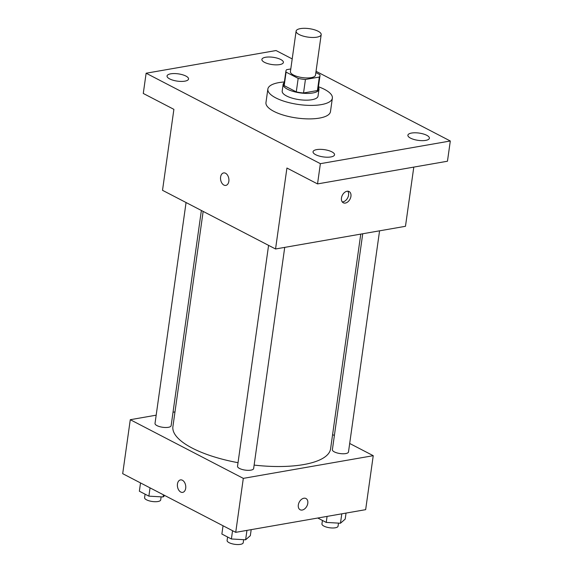 <?xml version="1.0" encoding="UTF-8"?>
<svg xmlns="http://www.w3.org/2000/svg" width="573" height="573" viewBox="0 0 573 573"><rect width="100%" height="100%" fill="white"/><g stroke="black" fill="none" stroke-linecap="round" stroke-linejoin="round"><path stroke-width="0.86" d="M316.89 37.166A12.663 4.276 -172 0 1 303.174 36.092A12.663 4.276 -172 0 1 296.105 31.128A12.663 4.276 -172 0 1 309.241 28.657A12.663 4.276 -172 0 1 321.188 34.652A12.663 4.276 -172 0 1 316.89 37.166M321.188 34.652L315.501 75.135A12.663 4.276 -172 0 1 311.196 77.649A12.663 4.276 -172 0 1 297.48 76.574A12.663 4.276 -172 0 1 290.418 71.611L296.105 31.128M303.54 92.969A17.197 5.809 -172 0 1 296.277 91.888L284.194 85.621L286.092 72.126L298.175 78.401A17.197 5.809 -172 0 0 305.43 79.475L303.54 92.969L317.428 90.541A17.197 5.809 -172 0 0 318.094 89.259L319.985 75.765A17.197 5.809 -172 0 0 319.827 74.619L315.866 72.556M290.783 68.961L286.593 69.691A17.197 5.809 -172 0 0 285.927 70.98A17.197 5.809 -172 0 0 286.092 72.126M305.43 79.475L319.319 77.047A17.197 5.809 -172 0 0 319.985 75.765M296.277 91.888L298.175 78.401M317.428 90.541L319.319 77.047M284.194 85.621A17.197 5.809 -172 0 1 284.029 84.475L285.927 70.98M284.294 82.591A18.092 6.11 8 0 0 283.141 84.346A18.092 6.11 8 0 0 287.524 89.23A18.092 6.11 8 0 0 306.949 93.413A18.092 6.11 8 0 0 318.982 89.381A18.092 6.11 8 0 0 318.359 87.375M318.982 89.381L318.029 96.128A18.092 6.11 -172 0 1 311.891 99.723A18.092 6.11 -172 0 1 286.579 95.978A18.092 6.11 -172 0 1 282.195 91.093L283.141 84.346M318.445 86.759A32.568 10.994 -172 0 1 332.369 98.141A32.568 10.994 -172 0 1 321.31 104.615A32.568 10.994 -172 0 1 286.034 101.844A32.568 10.994 -172 0 1 267.856 89.08A32.568 10.994 -172 0 1 284.38 81.968M332.369 98.141L330.471 111.635A32.568 10.994 -172 0 1 319.412 118.102A32.568 10.994 -172 0 1 284.136 115.338A32.568 10.994 -172 0 1 265.965 102.574L267.856 89.08M280.763 59.513A10.858 3.667 -172 0 1 283.391 62.443A10.858 3.667 -172 0 1 272.132 64.563A10.858 3.667 -172 0 1 261.89 59.42A10.858 3.667 -172 0 1 269.109 56.999A10.858 3.667 -172 0 1 280.763 59.513M426.763 135.3A10.858 3.667 -172 0 1 429.392 138.229A10.858 3.667 -172 0 1 418.132 140.349A10.858 3.667 -172 0 1 407.89 135.207A10.858 3.667 -172 0 1 415.11 132.786A10.858 3.667 -172 0 1 426.763 135.3M331.91 151.859A10.858 3.667 -172 0 1 334.546 154.789A10.858 3.667 -172 0 1 323.279 156.909A10.858 3.667 -172 0 1 313.044 151.766A10.858 3.667 -172 0 1 320.264 149.345A10.858 3.667 -172 0 1 331.91 151.859M185.917 76.073A10.858 3.667 -172 0 1 188.546 79.002A10.858 3.667 -172 0 1 177.286 81.122A10.858 3.667 -172 0 1 167.044 75.98A10.858 3.667 -172 0 1 174.264 73.559A10.858 3.667 -172 0 1 185.917 76.073M292.201 58.919L276.05 50.539L146.122 73.222L320.379 163.67L450.306 140.994L316.038 71.296M146.122 73.222L143.279 93.456L173.891 109.35L162.517 190.308L275.549 248.983L286.923 168.025L317.535 183.912L320.379 163.67M228.842 181.304A6.332 4.118 80.1 0 1 225.805 185.408A6.332 4.118 80.1 0 1 220.662 179.872A6.332 4.118 80.1 0 1 223.628 172.924A6.332 4.118 80.1 0 1 228.842 181.304M317.535 183.912L447.463 161.228L450.306 140.994M275.549 248.983L405.476 226.299L413.792 167.108M345.369 203.064A6.332 4.305 -62.6 0 1 343.284 202.785A6.332 4.305 -62.6 0 1 342.375 195.178A6.332 4.305 -62.6 0 1 349.115 191.54A6.332 4.305 -62.6 0 1 350.604 197.757A6.332 4.305 -62.6 0 1 345.369 203.064M347.79 191.203A6.332 4.305 -62.6 0 1 347.875 197.449A6.332 4.305 -62.6 0 1 342.998 201.832A6.332 4.305 -62.6 0 1 342.239 201.889M225.812 185.408A6.332 4.118 80.1 0 1 220.662 179.872A6.332 4.118 80.1 0 1 223.635 172.924M360.768 234.106L330.6 448.774A79.618 26.881 -172 0 1 303.561 464.588A79.618 26.881 -172 0 1 254.126 465.09M238.031 462.69A79.618 26.881 -172 0 1 172.91 426.613L203.157 211.408M362.73 233.763L332.383 449.698A8.137 2.743 8 0 0 340.054 453.551A8.137 2.743 8 0 0 348.491 451.961L379.57 230.826M201.374 210.484L171.134 425.689A8.137 2.743 -172 0 1 168.369 427.308A8.137 2.743 -172 0 1 159.559 426.613A8.137 2.743 -172 0 1 155.018 423.426L186.06 202.534M284.724 247.378L253.646 468.521A8.137 2.743 -172 0 1 250.881 470.139A8.137 2.743 -172 0 1 242.071 469.445A8.137 2.743 -172 0 1 237.53 466.257L268.579 245.366M156.178 415.174L130.279 419.701L243.31 478.369L373.238 455.685L349.688 443.466M334.374 435.516L332.591 434.592M174.98 411.894L173.025 412.238M243.31 478.369L235.725 532.346L122.694 473.67L130.279 419.701M185.695 488.282A6.332 4.118 80.1 0 1 182.665 492.379A6.332 4.118 80.1 0 1 177.515 486.849A6.332 4.118 80.1 0 1 180.488 479.902A6.332 4.118 80.1 0 1 185.695 488.282M235.725 532.346L365.653 509.662L373.238 455.685M305.975 498.517A6.332 4.305 -62.6 0 1 307.457 504.734A6.332 4.305 -62.6 0 1 302.222 510.042A6.332 4.305 -62.6 0 1 300.137 509.755A6.332 4.305 -62.6 0 1 299.235 502.156A6.332 4.305 -62.6 0 1 305.975 498.517A6.332 4.305 -62.6 0 1 307.465 504.734A6.332 4.305 -62.6 0 1 302.229 510.042A6.332 4.305 -62.6 0 1 300.137 509.755M182.665 492.379A6.332 4.118 80.1 0 1 177.523 486.849A6.332 4.118 80.1 0 1 180.488 479.902M317.764 518.021L326.238 522.418L340.469 523.235L345.19 519.117L346.035 513.086M326.238 522.418L327.083 516.395M340.469 523.235L341.795 513.831M338.493 523.12L338.063 526.179A8.137 2.743 -172 0 1 335.298 527.79A8.137 2.743 -172 0 1 326.488 527.103A8.137 2.743 -172 0 1 321.947 523.908L322.434 520.449M223.04 525.763L221.873 534.036L231.392 538.978L245.624 539.795L250.337 535.669L251.189 529.645M231.392 538.978L232.552 530.698M245.624 539.795L246.949 530.383M243.647 539.68L243.217 542.731A8.137 2.743 -172 0 1 240.452 544.35A8.137 2.743 -172 0 1 231.642 543.655A8.137 2.743 -172 0 1 227.101 540.468L227.588 537.008M140.521 482.932L139.361 491.211L148.88 496.146L163.112 496.963L164.766 495.516M148.88 496.146L150.04 487.867M163.112 496.963L163.412 494.814M161.128 496.848L160.705 499.9A8.137 2.743 -172 0 1 157.94 501.518A8.137 2.743 -172 0 1 149.13 500.831A8.137 2.743 -172 0 1 144.589 497.636L145.076 494.177"/></g></svg>
